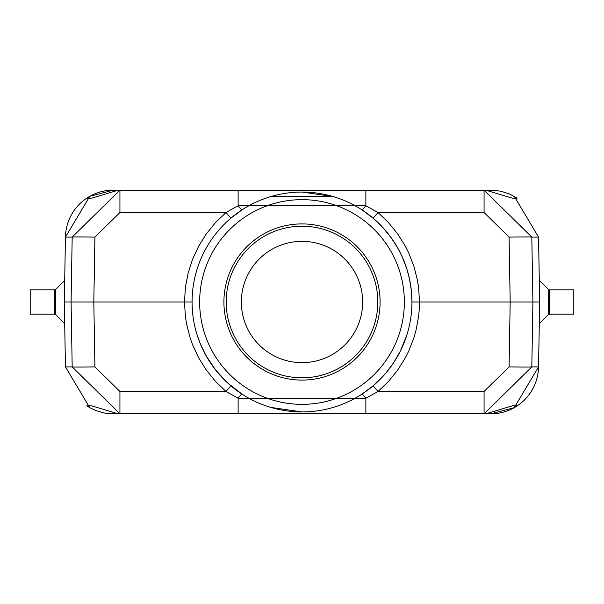<?xml version="1.0" encoding="UTF-8"?>
<svg xmlns="http://www.w3.org/2000/svg" width="604" height="604" viewBox="0 0 604 604"><rect width="100%" height="100%" fill="white"/><g stroke="black" fill="none" stroke-linecap="round" stroke-linejoin="round"><path stroke-width="0.91" d="M89.747 196.33L65.451 237.1A47.761 47.761 0 0 1 89.747 196.33L113.205 190.169A47.761 47.761 0 0 0 89.747 196.33L86.81 198.135L91.778 198.135L118.225 190.169L485.775 190.169L512.222 198.135L517.19 198.135L509.542 194.005L501.229 191.325L494.314 190.298L484.068 190.169L531.814 237.1L532.917 302L539.682 302L538.549 237.1L514.253 196.33M86.81 198.135L91.778 198.135M512.222 198.135L517.19 198.135M91.778 405.865L86.81 405.865L91.778 405.865L118.225 413.831L119.932 413.831L72.186 366.9L71.083 302L72.186 237.1L119.932 190.169L119.932 212.517L94.919 237.1L93.816 302L184.484 302L185.398 287.496L188.101 273.219L192.54 259.38L198.648 246.198L206.341 233.869L215.5 222.589L225.979 212.517L238.135 205.745L365.865 205.745L378.021 212.517L373.113 218.165L361.743 209.716A7.58 1.344 -57.1 0 0 365.865 205.745L365.865 190.169M512.222 405.865L517.19 405.865L512.222 405.865L485.775 413.831L484.068 413.831L490.81 413.831A47.761 47.761 0 0 0 514.253 407.67L517.19 405.865M94.919 237.1A22.748 0.4 1 0 0 72.186 237.1L65.451 237.1L64.318 302L65.451 366.9L72.186 366.9A22.748 0.4 179 0 0 94.919 366.9L119.932 391.483L119.932 413.831L111.453 413.793L104.5 413.03L96.081 410.652L89.747 407.67L65.451 366.9M484.068 190.169L484.068 212.517L378.021 212.517L388.5 222.589L397.659 233.869L405.352 246.198L408.614 252.698L413.899 266.228L417.47 280.316L418.602 287.496L419.516 302L532.917 302L531.814 366.9L484.068 413.831L119.932 413.831M223.91 302A78.09 78.09 0 0 1 341.049 234.375A78.09 78.09 0 0 1 341.049 369.625A78.09 78.09 0 0 1 223.91 302M64.318 302L93.816 302L94.919 366.9M373.113 218.165L382.725 227.376L391.158 237.682L398.278 248.931L402.241 256.874L406.968 269.324L409.391 278.482L411.294 290.177L411.936 302A109.936 109.936 0 0 1 247.036 397.206A109.936 109.936 0 0 1 247.036 206.794A109.936 109.936 0 0 1 411.936 302A109.936 109.936 0 0 1 247.036 397.206A109.936 109.936 0 0 1 247.036 206.794A109.936 109.936 0 0 1 411.936 302L419.516 302L419.282 309.263L418.602 316.504L415.899 330.781L413.899 337.772L408.614 351.302L405.352 357.802L397.659 370.131L388.5 381.411L378.021 391.483L365.865 398.255A7.58 1.344 -122.9 0 0 361.743 394.284L373.113 385.835L378.021 391.483L484.068 391.483L509.081 366.9A22.748 0.4 1 0 0 531.814 366.9L538.549 366.9L514.253 407.67A47.761 47.761 0 0 0 538.549 366.9L539.682 302M113.205 190.169L119.932 190.169M197.032 334.676L200.015 343.042L205.722 355.069L215.515 369.867L227.557 382.891L242.257 394.284A7.58 1.344 -57.1 0 0 238.135 398.255L238.135 413.831M373.113 385.835L385.677 373.302L393.68 362.664L400.339 351.135L406.968 334.676M333.219 196.594L270.758 196.602M238.135 190.169L238.135 205.745A7.58 1.344 -122.9 0 0 242.257 209.716L230.887 218.165L225.979 212.517L119.932 212.517M226.183 302A75.817 75.817 0 0 0 302 377.817A75.817 75.817 0 0 0 377.817 302A75.817 75.817 0 0 0 302 226.183A75.817 75.817 0 0 0 226.183 302A75.817 75.817 0 0 1 339.909 236.345A75.817 75.817 0 0 1 339.909 367.655A75.817 75.817 0 0 1 226.183 302M86.81 405.865L89.747 407.67M490.81 413.831L514.253 407.67M365.865 413.831L365.865 398.255L238.135 398.255L225.979 391.483L215.5 381.411L206.341 370.131L198.648 357.802L192.54 344.62L190.101 337.772L186.53 323.684L185.398 316.504L184.484 302L192.064 302M484.068 391.483L484.068 413.831M230.887 385.835L225.979 391.483L119.932 391.483M548.334 290.139L548.334 313.989M539.304 280.392L548.326 289.414L549.413 289.867L573.8 289.867L573.8 314.133L549.429 314.14M549.413 290.516L549.421 313.438M55.666 290.139L55.666 313.989M54.579 314.14L30.2 314.133L30.2 289.867L54.587 289.867L55.666 289.422L64.681 280.407M54.579 313.438L54.587 290.516M241.351 302A60.649 60.649 0 0 1 332.328 249.475A60.649 60.649 0 0 1 332.328 354.525A60.649 60.649 0 0 1 241.351 302M509.081 366.9L510.184 302L509.081 237.1L484.068 212.517M404.348 302A102.348 102.348 0 0 0 250.826 213.363A102.348 102.348 0 0 0 250.826 390.637A102.348 102.348 0 0 0 404.348 302M538.549 237.1L531.814 237.1A22.748 0.4 179 0 0 509.081 237.1M302.121 192.064L332.97 196.519M302.023 411.936L270.788 407.406M548.319 314.593L539.319 323.593M548.341 314.571L549.429 314.133M55.681 314.593L64.696 323.608M55.659 314.571L54.571 314.133"/></g></svg>
